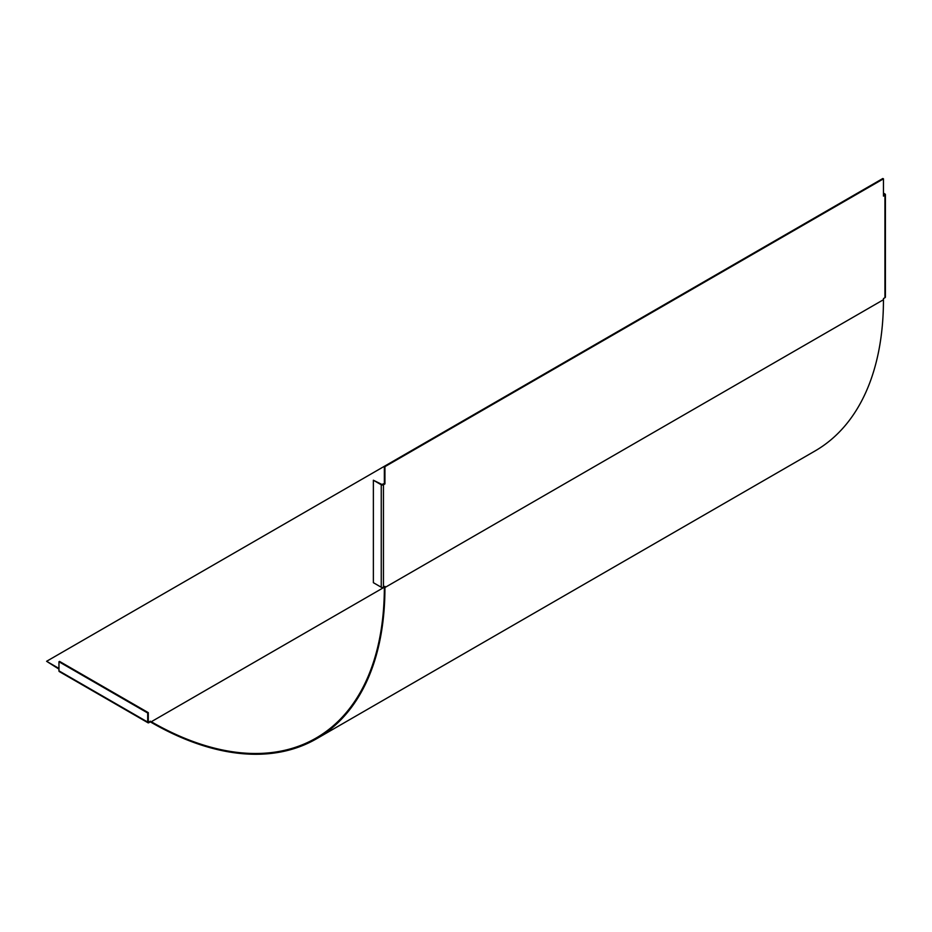 <?xml version="1.0" encoding="UTF-8"?>
<svg xmlns="http://www.w3.org/2000/svg" width="932" height="932" viewBox="0 0 932 932"><rect width="100%" height="100%" fill="white"/><g stroke="black" fill="none" stroke-linecap="round" stroke-linejoin="round"><path stroke-width="1.4" d="M883.454 193.11L884.946 193.972A1.549 0.897 180 0 1 885.4 194.602A1.549 0.897 180 0 1 884.946 195.242L883.454 196.104L883.454 178.828L384.939 466.641L384.939 483.918L383.448 484.78A1.549 0.897 180 0 1 381.246 484.78L373.371 480.225L373.371 582.686L381.246 587.242A1.549 0.897 0 0 0 383.448 587.242L384.939 586.379L384.939 587.521A330.429 190.78 60 0 1 316.507 738.796A330.429 190.78 60 0 1 151.287 722.428L150.285 721.857L148.794 722.719A1.549 0.897 -60 0 1 148.025 722.789L59.287 671.564A1.549 0.897 120 0 1 58.961 670.854L58.961 661.755L59.566 661.417L148.293 712.642L148.293 721.741L151.287 721.741A329.59 190.291 -120 0 0 316.076 738.062A329.59 190.291 -120 0 0 384.345 587.183L384.345 586.717M58.961 661.755L147.699 712.992L147.699 722.079A1.549 0.897 -60 0 0 148.025 722.789M883.454 178.828L882.849 178.49L46.6 661.301L58.961 669.129M316.507 738.796L815.011 450.983A330.429 190.78 -120 0 0 883.454 299.72L883.454 298.566L884.946 297.704A1.549 0.897 0 0 0 885.4 297.063L885.4 194.602M883.454 193.798L884.55 194.602L883.454 195.405M373.371 480.225L381.852 484.43L384.345 483.568L384.345 466.303L384.939 466.641M384.939 483.918L384.345 483.568M150.285 721.857L150.285 721.158M147.699 712.992L148.293 712.642M46.6 661.301L58.961 668.43M58.961 670.854L147.699 722.079M384.939 587.521L883.454 299.72M383.448 484.78L383.448 587.242M884.946 297.704L884.946 195.242M884.352 194.893L884.352 194.31M381.246 587.242L381.246 484.78M151.287 721.741L384.345 587.183"/></g></svg>
